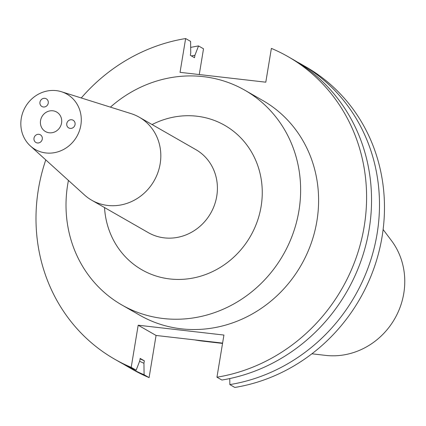 <?xml version="1.0" encoding="UTF-8"?>
<svg xmlns="http://www.w3.org/2000/svg" width="426" height="426" viewBox="0 0 426 426"><rect width="100%" height="100%" fill="white"/><g stroke="black" fill="none" stroke-linecap="round" stroke-linejoin="round"><path stroke-width="0.64" d="M41.37 141.219A4.43 4.122 -60.2 0 0 40.805 135.106A4.43 4.122 -60.2 0 0 34.921 136.07A4.43 4.122 -60.2 0 0 35.491 142.183A4.43 4.122 -60.2 0 0 41.37 141.219M40.161 104.413A4.43 4.122 -60.2 0 0 42.238 106.67A4.43 4.122 -60.2 0 0 46.908 105.712A4.43 4.122 -60.2 0 0 48.047 100.903A4.43 4.122 -60.2 0 0 45.971 98.646A4.43 4.122 -60.2 0 0 41.301 99.604A4.43 4.122 -60.2 0 0 40.161 104.413M71.632 119.743A4.43 4.122 -60.2 0 0 66.957 122.88A4.43 4.122 -60.2 0 0 68.874 128.002A4.43 4.122 -60.2 0 0 70.199 128.402A4.43 4.122 -60.2 0 0 74.875 125.265A4.43 4.122 -60.2 0 0 72.958 120.143A4.43 4.122 -60.2 0 0 71.632 119.743M49.235 132.784A11.246 10.464 119.8 0 1 45.465 131.549A11.246 10.464 119.8 0 1 41.082 118.529A11.246 10.464 119.8 0 1 52.877 110.797A11.246 10.464 119.8 0 1 56.647 112.033A11.246 10.464 119.8 0 1 61.03 125.058A11.246 10.464 119.8 0 1 49.235 132.784M68.432 180.427A123.737 115.126 -60.2 0 0 121.804 304.941L139.776 315.235A123.737 115.126 -60.2 0 0 181.274 328.813A123.737 115.126 -60.2 0 0 311.012 243.778A123.737 115.126 -60.2 0 0 262.81 100.515L244.838 90.216A123.737 115.126 -60.2 0 0 203.346 76.643A123.737 115.126 -60.2 0 0 110.43 107.134M121.804 304.941A123.737 115.126 -60.2 0 0 163.302 318.52A123.737 115.126 -60.2 0 0 293.045 233.48A123.737 115.126 -60.2 0 0 244.838 90.216M30.379 145.953L84.46 194.943A47.829 44.501 -60.2 0 0 91.696 200.204A47.829 44.501 -60.2 0 0 107.735 205.449A47.829 44.501 -60.2 0 0 157.886 172.578A47.829 44.501 -60.2 0 0 139.254 117.203A47.829 44.501 -60.2 0 0 131.059 113.62L61.445 91.734A31.886 29.666 -60.2 0 0 56.216 90.626A31.886 29.666 -60.2 0 0 24 109.578A31.886 29.666 -60.2 0 0 30.379 145.953A31.886 29.666 -60.2 0 0 45.896 152.955A31.886 29.666 -60.2 0 0 80.264 127.986A31.886 29.666 -60.2 0 0 61.445 91.734M325.533 355.375A71.243 66.286 -60.2 0 0 325.613 355.385A71.243 66.286 -60.2 0 0 325.693 355.39A71.243 66.286 -60.2 0 0 394.758 318.68A71.243 66.286 -60.2 0 0 391.414 240.541L383.118 229.523M194.794 339.905A123.737 115.126 -60.2 0 0 202.59 341.098A123.737 115.126 -60.2 0 0 202.733 341.114A123.737 115.126 -60.2 0 0 210.769 341.743M199.256 74.545L203.521 48.798L198.532 45.939L194.932 55.258L194.522 57.707L190.337 55.311L190.747 52.861L190.587 41.386L185.635 38.548A174.356 162.226 -60.2 0 0 81.265 97.964M45.774 159.899A174.356 162.226 -60.2 0 0 114.61 359.155A174.356 162.226 -60.2 0 0 131.203 367.356L136.15 370.194L139.755 360.87L140.159 358.426L144.345 360.822L143.94 363.272L144.1 374.747L149.089 377.606L156.065 335.459L222.596 343.1M216.951 377.202A174.356 162.226 -60.2 0 0 362.297 236.265A174.356 162.226 -60.2 0 0 287.976 56.594L292.928 59.432A174.356 162.226 -60.2 0 1 367.249 239.103A174.356 162.226 -60.2 0 1 221.898 380.04L216.951 377.202L223.927 335.06L138.178 325.214L131.203 367.356M287.976 56.594A174.356 162.226 -60.2 0 0 271.383 48.394L265.792 82.186L180.044 72.34L185.635 38.548M114.61 359.155L119.562 361.993A174.356 162.226 -60.2 0 0 136.15 370.194M140.09 358.836A161.715 150.463 -60.2 0 0 144.345 360.822M194.932 55.258A164.116 152.694 -60.2 0 0 191.428 55.934M139.6 361.264A164.116 152.694 -60.2 0 0 143.94 363.272M198.532 45.939A174.356 162.226 -60.2 0 0 190.672 47.414M123.567 364.209A174.356 162.226 -60.2 0 0 127.507 366.546A174.356 162.226 -60.2 0 0 144.1 374.747M229.848 384.593A174.356 162.226 -60.2 0 0 375.194 243.656A174.356 162.226 -60.2 0 0 300.873 63.985L305.863 66.845A174.356 162.226 -60.2 0 1 380.184 246.516A174.356 162.226 -60.2 0 1 234.838 387.452L229.848 384.593L229.763 378.56M300.873 63.985A174.356 162.226 -60.2 0 0 296.863 61.77M127.507 366.546L132.497 369.406A174.356 162.226 -60.2 0 0 149.089 377.606M138.178 325.214L156.065 335.459M152.087 124.557A83.256 77.463 119.8 0 1 196.796 116.202A83.256 77.463 119.8 0 1 261.101 206.509A83.256 77.463 119.8 0 1 169.852 278.955A83.256 77.463 119.8 0 1 104.53 207.558M91.696 200.204L148.28 232.623A47.829 44.501 -60.2 0 0 164.319 237.873A47.829 44.501 -60.2 0 0 214.47 205.002A47.829 44.501 -60.2 0 0 195.838 149.622L139.254 117.203M325.613 355.385L311.912 353.793M222.542 343.415L202.59 341.098"/></g></svg>
